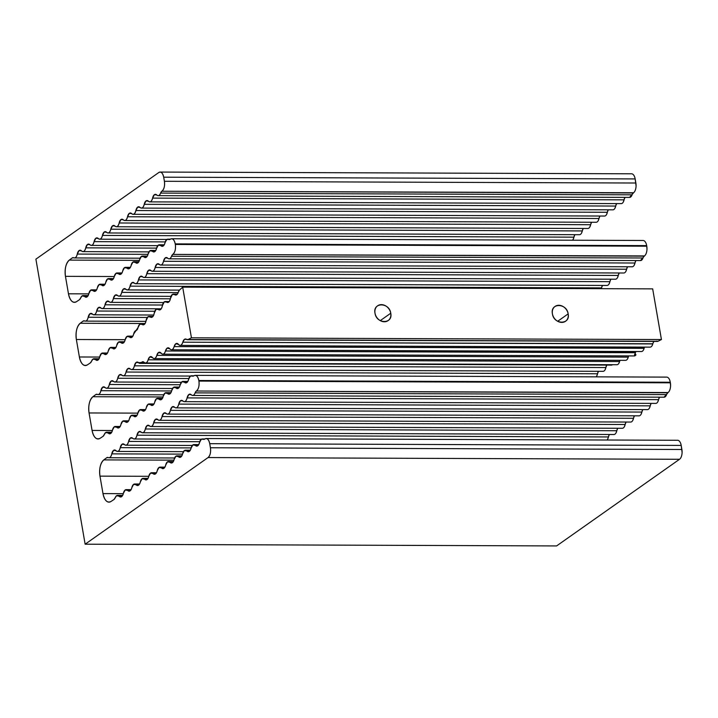 <?xml version="1.0" encoding="UTF-8"?>
<svg xmlns="http://www.w3.org/2000/svg" width="718" height="718" viewBox="0 0 718 718"><rect width="100%" height="100%" fill="white"/><g stroke="black" fill="none" stroke-linecap="round" stroke-linejoin="round"><path stroke-width="1.08" d="M552.411 313.82A9.083 7.422 54.8 0 0 557.644 321.26A9.083 7.422 54.8 0 0 565.515 321.278A9.083 7.422 54.8 0 0 568.162 313.883L557.671 321.278L568.162 313.883A9.083 7.422 54.8 0 0 562.93 306.442A9.083 7.422 54.8 0 0 555.059 306.424A9.083 7.422 54.8 0 0 552.411 313.82C550.015 302.772 566.735 302.834 568.162 313.883C570.55 324.931 553.838 324.868 552.411 313.82M375.002 313.174A9.083 7.422 54.8 0 0 380.235 320.605A9.083 7.422 54.8 0 0 388.106 320.623A9.083 7.422 54.8 0 0 390.754 313.227L380.262 320.623L390.754 313.227A9.083 7.422 54.8 0 0 385.521 305.787A9.083 7.422 54.8 0 0 377.641 305.778A9.083 7.422 54.8 0 0 375.002 313.174C372.606 302.116 389.327 302.179 390.754 313.227C393.141 324.276 376.429 324.213 375.002 313.174M103.015 436.356A5.116 2.549 -89.8 0 0 103.06 436.329A5.116 2.549 -89.8 0 0 104.254 434.587L103.06 436.329L100.08 438.312C96.329 440.044 93.663 437.415 92.075 430.423A12.789 6.372 -89.8 0 0 98.052 438.967A12.789 6.372 -89.8 0 0 100.08 438.312L103.015 436.356M113.929 499.531A5.116 2.549 -89.8 0 0 113.974 499.504A5.116 2.549 -89.8 0 0 115.167 497.762L113.974 499.504L110.985 501.487C107.242 503.219 104.577 500.59 102.988 493.598A12.789 6.372 -89.8 0 0 108.965 502.142A12.789 6.372 -89.8 0 0 110.985 501.487L113.929 499.531M79.42 299.738A5.116 2.549 -89.8 0 0 79.465 299.711A5.116 2.549 -89.8 0 0 80.649 297.97L79.465 299.711L76.476 301.695C72.733 303.427 70.068 300.797 68.47 293.806A12.789 6.372 -89.8 0 0 74.457 302.35A12.789 6.372 -89.8 0 0 76.476 301.695L79.42 299.738M90.333 362.913A5.116 2.549 -89.8 0 0 90.378 362.877A5.116 2.549 -89.8 0 0 91.563 361.145L90.378 362.877L87.39 364.87C83.647 366.602 80.981 363.972 79.384 356.981A12.789 6.372 -89.8 0 0 85.361 365.525A12.789 6.372 -89.8 0 0 87.39 364.87L90.333 362.913M652.824 343.787L182.794 342.199C181.663 345.466 180.218 346.202 178.468 344.398A6.058 3.016 -89.8 0 0 176.808 343.401A6.058 3.016 -89.8 0 0 175.802 343.743L177.813 343.751L175.802 343.743L178.468 344.398A6.058 3.016 -89.8 0 0 180.119 345.403A6.058 3.016 -89.8 0 0 182.794 342.199L184.463 339.345L186.518 339.381A6.058 3.016 -89.8 0 0 185.468 338.995A6.058 3.016 -89.8 0 0 184.463 339.345L186.483 339.354L184.463 339.345A6.058 3.016 -89.8 0 0 182.794 342.199L652.788 343.931A6.058 3.016 90.2 0 1 654.053 341.418M108.176 433.008A6.058 3.016 -89.8 0 0 106.668 432.191A6.058 3.016 -89.8 0 0 105.663 432.532A6.058 3.016 -89.8 0 0 104.254 434.587L105.663 432.532L108.176 433.008A6.058 3.016 -89.8 0 0 109.683 433.825A6.058 3.016 -89.8 0 0 112.475 430.145C111.461 433.663 110.025 434.614 108.176 433.008L111.191 433.017L108.176 433.008M192.218 376.017A6.058 3.016 -89.8 0 0 191.383 375.783A6.058 3.016 -89.8 0 0 190.378 376.124A6.058 3.016 -89.8 0 0 188.61 379.355C187.604 382.757 186.195 383.699 184.382 382.173A6.058 3.016 -89.8 0 0 182.928 381.411A6.058 3.016 -89.8 0 0 181.914 381.752A6.058 3.016 -89.8 0 0 180.155 384.992C179.15 388.393 177.741 389.327 175.928 387.81A6.058 3.016 -89.8 0 0 174.465 387.038A6.058 3.016 -89.8 0 0 173.46 387.388A6.058 3.016 -89.8 0 0 171.701 390.619C170.687 394.02 169.277 394.963 167.474 393.437A6.058 3.016 -89.8 0 0 166.011 392.674A6.058 3.016 -89.8 0 0 165.005 393.015A6.058 3.016 -89.8 0 0 163.237 396.255C162.232 399.657 160.823 400.59 159.01 399.064A6.058 3.016 -89.8 0 0 157.556 398.302A6.058 3.016 -89.8 0 0 156.542 398.652A6.058 3.016 -89.8 0 0 154.783 401.883C153.778 405.284 152.369 406.226 150.556 404.701A6.058 3.016 -89.8 0 0 149.093 403.938A6.058 3.016 -89.8 0 0 148.088 404.279A6.058 3.016 -89.8 0 0 146.328 407.519C145.323 410.92 143.905 411.854 142.101 410.328A6.058 3.016 -89.8 0 0 140.638 409.565A6.058 3.016 -89.8 0 0 139.633 409.915A6.058 3.016 -89.8 0 0 137.874 413.146C136.86 416.548 135.451 417.49 133.638 415.964A6.058 3.016 -89.8 0 0 132.184 415.201A6.058 3.016 -89.8 0 0 131.17 415.542A6.058 3.016 -89.8 0 0 129.411 418.782C128.405 422.184 126.996 423.117 125.183 421.592A6.058 3.016 -89.8 0 0 123.72 420.829A6.058 3.016 -89.8 0 0 122.715 421.179A6.058 3.016 -89.8 0 0 120.956 424.41C119.951 427.811 118.533 428.754 116.729 427.228A6.058 3.016 -89.8 0 0 115.266 426.465A6.058 3.016 -89.8 0 0 114.261 426.806A6.058 3.016 -89.8 0 0 112.475 430.145L114.261 426.806L116.729 427.228A6.058 3.016 -89.8 0 0 118.183 427.991A6.058 3.016 -89.8 0 0 120.956 424.41L122.715 421.179L125.183 421.592A6.058 3.016 -89.8 0 0 126.646 422.355A6.058 3.016 -89.8 0 0 129.411 418.782L131.17 415.542L133.638 415.964A6.058 3.016 -89.8 0 0 135.101 416.727A6.058 3.016 -89.8 0 0 137.874 413.146L139.633 409.915L142.101 410.328A6.058 3.016 -89.8 0 0 143.555 411.091A6.058 3.016 -89.8 0 0 146.328 407.519L148.088 404.279L150.556 404.701A6.058 3.016 -89.8 0 0 152.019 405.464A6.058 3.016 -89.8 0 0 154.783 401.883L156.542 398.652L159.01 399.064A6.058 3.016 -89.8 0 0 160.473 399.827A6.058 3.016 -89.8 0 0 163.237 396.255L165.005 393.015L167.474 393.437A6.058 3.016 -89.8 0 0 168.927 394.2A6.058 3.016 -89.8 0 0 171.701 390.619L173.46 387.388L175.928 387.81A6.058 3.016 -89.8 0 0 177.391 388.573A6.058 3.016 -89.8 0 0 180.155 384.992L181.914 381.752L184.382 382.173A6.058 3.016 -89.8 0 0 185.845 382.936A6.058 3.016 -89.8 0 0 188.61 379.355L190.378 376.124L192.218 376.017A5.116 2.549 -89.8 0 0 192.918 376.214A5.116 2.549 -89.8 0 0 193.725 375.954L192.218 376.017M119.089 496.183A6.058 3.016 -89.8 0 0 117.581 495.366A6.058 3.016 -89.8 0 0 116.576 495.707A6.058 3.016 -89.8 0 0 115.167 497.762L116.576 495.707L119.089 496.183A6.058 3.016 -89.8 0 0 120.597 497A6.058 3.016 -89.8 0 0 123.388 493.32C122.374 496.838 120.938 497.789 119.089 496.183L122.105 496.192L119.089 496.183M203.122 439.192A6.058 3.016 -89.8 0 0 202.297 438.949A6.058 3.016 -89.8 0 0 201.282 439.299A6.058 3.016 -89.8 0 0 199.523 442.53C198.518 445.932 197.109 446.874 195.296 445.348A6.058 3.016 -89.8 0 0 193.842 444.586A6.058 3.016 -89.8 0 0 192.828 444.927A6.058 3.016 -89.8 0 0 191.069 448.167C190.064 451.559 188.654 452.502 186.842 450.976A6.058 3.016 -89.8 0 0 185.379 450.213A6.058 3.016 -89.8 0 0 184.373 450.563A6.058 3.016 -89.8 0 0 182.614 453.794C181.6 457.195 180.191 458.129 178.378 456.612A6.058 3.016 -89.8 0 0 176.924 455.849A6.058 3.016 -89.8 0 0 175.919 456.19A6.058 3.016 -89.8 0 0 174.151 459.43C173.146 462.823 171.737 463.765 169.924 462.239A6.058 3.016 -89.8 0 0 168.47 461.477A6.058 3.016 -89.8 0 0 167.456 461.827A6.058 3.016 -89.8 0 0 165.696 465.058C164.691 468.459 163.282 469.392 161.469 467.876A6.058 3.016 -89.8 0 0 160.006 467.113A6.058 3.016 -89.8 0 0 159.001 467.454A6.058 3.016 -89.8 0 0 157.242 470.694C156.228 474.086 154.819 475.029 153.015 473.503A6.058 3.016 -89.8 0 0 151.552 472.74A6.058 3.016 -89.8 0 0 150.547 473.09A6.058 3.016 -89.8 0 0 148.779 476.321C147.773 479.723 146.364 480.656 144.551 479.139A6.058 3.016 -89.8 0 0 143.097 478.376A6.058 3.016 -89.8 0 0 142.083 478.718A6.058 3.016 -89.8 0 0 140.324 481.949C139.319 485.35 137.91 486.292 136.097 484.767A6.058 3.016 -89.8 0 0 134.634 484.004A6.058 3.016 -89.8 0 0 133.629 484.345A6.058 3.016 -89.8 0 0 131.87 487.585C130.856 490.986 129.446 491.92 127.642 490.403A6.058 3.016 -89.8 0 0 126.18 489.64A6.058 3.016 -89.8 0 0 125.174 489.981A6.058 3.016 -89.8 0 0 123.388 493.32L125.174 489.981L127.642 490.403A6.058 3.016 -89.8 0 0 129.096 491.166A6.058 3.016 -89.8 0 0 131.87 487.585L133.629 484.345L136.097 484.767A6.058 3.016 -89.8 0 0 137.551 485.53A6.058 3.016 -89.8 0 0 140.324 481.949L142.083 478.718L144.551 479.139A6.058 3.016 -89.8 0 0 146.014 479.902A6.058 3.016 -89.8 0 0 148.779 476.321L150.547 473.09L153.015 473.503A6.058 3.016 -89.8 0 0 154.469 474.266A6.058 3.016 -89.8 0 0 157.242 470.694L159.001 467.454L161.469 467.876A6.058 3.016 -89.8 0 0 162.923 468.639A6.058 3.016 -89.8 0 0 165.696 465.058L167.456 461.827L169.924 462.239A6.058 3.016 -89.8 0 0 171.387 463.002A6.058 3.016 -89.8 0 0 174.151 459.43L175.919 456.19L178.378 456.612A6.058 3.016 -89.8 0 0 179.841 457.375A6.058 3.016 -89.8 0 0 182.614 453.794L184.373 450.563L186.842 450.976A6.058 3.016 -89.8 0 0 188.296 451.739A6.058 3.016 -89.8 0 0 191.069 448.167L192.828 444.927L195.296 445.348A6.058 3.016 -89.8 0 0 196.759 446.111A6.058 3.016 -89.8 0 0 199.523 442.53L201.282 439.299L203.122 439.192A5.116 2.549 -89.8 0 0 203.822 439.389A5.116 2.549 -89.8 0 0 204.639 439.129L203.122 439.192M84.58 296.39A6.058 3.016 -89.8 0 0 83.073 295.574A6.058 3.016 -89.8 0 0 82.067 295.915A6.058 3.016 -89.8 0 0 80.649 297.97L82.067 295.915L84.58 296.39A6.058 3.016 -89.8 0 0 86.088 297.207A6.058 3.016 -89.8 0 0 88.879 293.527C87.865 297.046 86.429 297.997 84.58 296.39L87.596 296.399L84.58 296.39M168.613 239.399A6.058 3.016 -89.8 0 0 167.788 239.157A6.058 3.016 -89.8 0 0 166.773 239.507A6.058 3.016 -89.8 0 0 165.014 242.738C164.009 246.139 162.6 247.082 160.787 245.556A6.058 3.016 -89.8 0 0 159.324 244.793A6.058 3.016 -89.8 0 0 158.319 245.134A6.058 3.016 -89.8 0 0 156.56 248.374C155.546 251.767 154.137 252.709 152.333 251.183A6.058 3.016 -89.8 0 0 150.87 250.42A6.058 3.016 -89.8 0 0 149.865 250.77A6.058 3.016 -89.8 0 0 148.096 254.001C147.091 257.403 145.682 258.345 143.869 256.82A6.058 3.016 -89.8 0 0 142.415 256.057A6.058 3.016 -89.8 0 0 141.401 256.398A6.058 3.016 -89.8 0 0 139.642 259.638C138.637 263.03 137.228 263.973 135.415 262.447A6.058 3.016 -89.8 0 0 133.952 261.684A6.058 3.016 -89.8 0 0 132.947 262.034A6.058 3.016 -89.8 0 0 131.188 265.265C130.182 268.667 128.764 269.6 126.96 268.083A6.058 3.016 -89.8 0 0 125.497 267.32A6.058 3.016 -89.8 0 0 124.492 267.661A6.058 3.016 -89.8 0 0 122.733 270.901C121.719 274.294 120.31 275.236 118.497 273.711A6.058 3.016 -89.8 0 0 117.043 272.948A6.058 3.016 -89.8 0 0 116.029 273.298A6.058 3.016 -89.8 0 0 114.27 276.529C113.264 279.93 111.855 280.864 110.042 279.347A6.058 3.016 -89.8 0 0 108.58 278.584A6.058 3.016 -89.8 0 0 107.574 278.925A6.058 3.016 -89.8 0 0 105.815 282.165C104.81 285.558 103.392 286.5 101.588 284.974A6.058 3.016 -89.8 0 0 100.125 284.211A6.058 3.016 -89.8 0 0 99.12 284.561A6.058 3.016 -89.8 0 0 97.361 287.792C96.347 291.194 94.938 292.127 93.125 290.611A6.058 3.016 -89.8 0 0 91.671 289.848A6.058 3.016 -89.8 0 0 90.656 290.189A6.058 3.016 -89.8 0 0 88.879 293.527L90.656 290.189L93.125 290.611A6.058 3.016 -89.8 0 0 94.588 291.373A6.058 3.016 -89.8 0 0 97.361 287.792L99.12 284.561L101.588 284.974A6.058 3.016 -89.8 0 0 103.042 285.737A6.058 3.016 -89.8 0 0 105.815 282.165L107.574 278.925L110.042 279.347A6.058 3.016 -89.8 0 0 111.505 280.11A6.058 3.016 -89.8 0 0 114.27 276.529L116.029 273.298L118.497 273.711A6.058 3.016 -89.8 0 0 119.96 274.473A6.058 3.016 -89.8 0 0 122.733 270.901L124.492 267.661L126.96 268.083A6.058 3.016 -89.8 0 0 128.414 268.846A6.058 3.016 -89.8 0 0 131.188 265.265L132.947 262.034L135.415 262.447A6.058 3.016 -89.8 0 0 136.878 263.21A6.058 3.016 -89.8 0 0 139.642 259.638L141.401 256.398L143.869 256.82A6.058 3.016 -89.8 0 0 145.332 257.582A6.058 3.016 -89.8 0 0 148.096 254.001L149.865 250.77L152.333 251.183A6.058 3.016 -89.8 0 0 153.787 251.946A6.058 3.016 -89.8 0 0 156.56 248.374L158.319 245.134L160.787 245.556A6.058 3.016 -89.8 0 0 162.25 246.319A6.058 3.016 -89.8 0 0 165.014 242.738L166.773 239.507L168.613 239.399A5.116 2.549 -89.8 0 0 169.313 239.597A5.116 2.549 -89.8 0 0 170.13 239.336L168.613 239.399M95.494 359.556A6.058 3.016 -89.8 0 0 93.986 358.74A6.058 3.016 -89.8 0 0 92.972 359.09A6.058 3.016 -89.8 0 0 91.563 361.145L92.972 359.09L95.494 359.556A6.058 3.016 -89.8 0 0 96.993 360.382A6.058 3.016 -89.8 0 0 99.793 356.702C98.77 360.212 97.343 361.172 95.494 359.556L98.51 359.574L95.494 359.556M174.573 294.568A6.058 3.016 -89.8 0 0 173.388 294.084A6.058 3.016 -89.8 0 0 172.383 294.425A6.058 3.016 -89.8 0 0 170.498 298.293C169.681 301.91 168.326 303.149 166.432 302.009A6.058 3.016 -89.8 0 0 165.257 301.524A6.058 3.016 -89.8 0 0 164.243 301.874A6.058 3.016 -89.8 0 0 162.358 305.733C161.541 309.35 160.186 310.598 158.292 309.458A6.058 3.016 -89.8 0 0 157.116 308.973A6.058 3.016 -89.8 0 0 156.102 309.314A6.058 3.016 -89.8 0 0 154.226 313.183C153.401 316.8 152.045 318.038 150.152 316.907A6.058 3.016 -89.8 0 0 148.976 316.414A6.058 3.016 -89.8 0 0 147.971 316.764A6.058 3.016 -89.8 0 0 146.086 320.623C145.26 324.249 143.905 325.487 142.02 324.348A6.058 3.016 -89.8 0 0 140.836 323.863A6.058 3.016 -89.8 0 0 139.831 324.204A6.058 3.016 -89.8 0 0 138.053 327.507L136.025 330.54A6.058 3.016 -89.8 0 0 135.406 330.836A6.058 3.016 -89.8 0 0 133.638 334.067C132.633 337.469 131.223 338.411 129.411 336.886A6.058 3.016 -89.8 0 0 127.957 336.123A6.058 3.016 -89.8 0 0 126.942 336.464A6.058 3.016 -89.8 0 0 125.183 339.704C124.178 343.105 122.769 344.039 120.956 342.522A6.058 3.016 -89.8 0 0 119.493 341.759A6.058 3.016 -89.8 0 0 118.488 342.1A6.058 3.016 -89.8 0 0 116.729 345.331C115.715 348.733 114.306 349.675 112.502 348.149A6.058 3.016 -89.8 0 0 111.039 347.386A6.058 3.016 -89.8 0 0 110.033 347.727A6.058 3.016 -89.8 0 0 108.265 350.967C107.26 354.369 105.851 355.302 104.038 353.786A6.058 3.016 -89.8 0 0 102.584 353.023A6.058 3.016 -89.8 0 0 101.57 353.364A6.058 3.016 -89.8 0 0 99.793 356.702L101.57 353.364L104.038 353.786A6.058 3.016 -89.8 0 0 105.501 354.548A6.058 3.016 -89.8 0 0 108.265 350.967L110.033 347.727L112.502 348.149A6.058 3.016 -89.8 0 0 113.956 348.912A6.058 3.016 -89.8 0 0 116.729 345.331L118.488 342.1L120.956 342.522A6.058 3.016 -89.8 0 0 122.41 343.285A6.058 3.016 -89.8 0 0 125.183 339.704L76.368 339.506L125.183 339.686L126.942 336.464L129.411 336.886A6.058 3.016 -89.8 0 0 130.873 337.648A6.058 3.016 -89.8 0 0 133.638 334.067L136.025 330.54A5.116 2.549 -89.8 0 0 138.053 327.507L139.831 324.204L142.02 324.348A6.058 3.016 -89.8 0 0 143.196 324.832A6.058 3.016 -89.8 0 0 146.086 320.623L147.971 316.764L150.152 316.907A6.058 3.016 -89.8 0 0 151.327 317.392A6.058 3.016 -89.8 0 0 154.226 313.183L156.102 309.314L158.292 309.458A6.058 3.016 -89.8 0 0 159.468 309.943A6.058 3.016 -89.8 0 0 162.358 305.733L164.243 301.874L166.432 302.009A6.058 3.016 -89.8 0 0 167.608 302.502A6.058 3.016 -89.8 0 0 170.498 298.293L172.383 294.425L174.573 294.568A6.058 3.016 -89.8 0 0 175.748 295.053A6.058 3.016 -89.8 0 0 178.351 292.1C177.391 294.811 176.134 295.628 174.573 294.568L176.924 294.577L174.573 294.568M102.692 387.164A6.058 3.016 -89.8 0 0 100.87 390.7L171.62 390.96L100.87 390.7L102.692 387.164L105.115 387.532A6.058 3.016 -89.8 0 0 106.533 388.25A6.058 3.016 -89.8 0 0 109.342 384.48L180.218 384.74L109.342 384.48L111.146 381.043A6.058 3.016 -89.8 0 0 109.342 384.48C108.373 387.989 106.964 389.003 105.115 387.532A6.058 3.016 -89.8 0 0 103.697 386.822A6.058 3.016 -89.8 0 0 102.692 387.164M184.293 401.667A6.058 3.016 -89.8 0 1 182.919 401.003A6.058 3.016 -89.8 0 0 181.555 400.339A6.058 3.016 -89.8 0 0 180.55 400.68L182.919 401.003C184.759 402.403 186.15 401.362 187.102 397.898L188.906 394.469L191.275 394.783A6.058 3.016 -89.8 0 0 189.911 394.119A6.058 3.016 -89.8 0 0 188.906 394.469L190.916 394.469L188.906 394.469A6.058 3.016 -89.8 0 0 187.102 397.898L658.568 399.63A6.058 3.016 90.2 0 1 659.492 397.171L658.568 399.63A6.058 3.016 90.2 0 1 655.758 403.399L184.293 401.667A6.058 3.016 -89.8 0 0 187.102 397.898L658.568 399.63L657.867 401.694M113.606 450.339A6.058 3.016 -89.8 0 0 111.784 453.866L182.525 454.126L111.784 453.866L113.606 450.339L116.029 450.707A6.058 3.016 -89.8 0 0 117.438 451.425A6.058 3.016 -89.8 0 0 120.256 447.646L191.132 447.906L120.256 447.646L122.06 444.218A6.058 3.016 -89.8 0 0 120.256 447.646C119.287 451.155 117.878 452.178 116.029 450.707A6.058 3.016 -89.8 0 0 114.611 449.989A6.058 3.016 -89.8 0 0 113.606 450.339M149.775 201.875A6.058 3.016 -89.8 0 1 148.411 201.211A6.058 3.016 -89.8 0 0 147.046 200.546A6.058 3.016 -89.8 0 0 146.041 200.896L148.411 201.211C150.25 202.611 151.642 201.57 152.593 198.105L154.397 194.677L156.766 194.991A6.058 3.016 -89.8 0 0 155.402 194.327A6.058 3.016 -89.8 0 0 154.397 194.677L156.407 194.677L154.397 194.677A6.058 3.016 -89.8 0 0 152.593 198.105L624.059 199.837A6.058 3.016 90.2 0 1 624.983 197.378L624.059 199.837A6.058 3.016 90.2 0 1 621.241 203.616L149.775 201.875A6.058 3.016 -89.8 0 0 152.593 198.105L624.059 199.837L623.359 201.902M79.097 250.546A6.058 3.016 -89.8 0 0 77.275 254.073L148.016 254.334L77.275 254.073L79.097 250.546L81.52 250.914A6.058 3.016 -89.8 0 0 82.929 251.632A6.058 3.016 -89.8 0 0 85.747 247.854L156.623 248.114L85.747 247.854L87.542 244.425A6.058 3.016 -89.8 0 0 85.747 247.854C84.778 251.363 83.369 252.386 81.52 250.914A6.058 3.016 -89.8 0 0 80.102 250.205A6.058 3.016 -89.8 0 0 79.097 250.546M160.688 265.05A6.058 3.016 -89.8 0 1 159.324 264.386A6.058 3.016 -89.8 0 0 157.96 263.721A6.058 3.016 -89.8 0 0 156.946 264.062L159.324 264.386C161.164 265.777 162.555 264.745 163.507 261.28L165.302 257.843L167.68 258.166A6.058 3.016 -89.8 0 0 166.316 257.502A6.058 3.016 -89.8 0 0 165.302 257.843L167.321 257.852L165.302 257.843A6.058 3.016 -89.8 0 0 163.507 261.28L634.972 263.012A6.058 3.016 90.2 0 1 635.897 260.544L634.972 263.012A6.058 3.016 90.2 0 1 632.154 266.782L160.688 265.05A6.058 3.016 -89.8 0 0 163.507 261.28L634.972 263.012L634.272 265.077M90.001 313.721A6.058 3.016 -89.8 0 0 88.179 317.248L147.271 317.464L88.179 317.248L90.001 313.721L92.434 314.089A6.058 3.016 -89.8 0 0 93.843 314.807A6.058 3.016 -89.8 0 0 96.652 311.029L154.747 311.244L96.652 311.029L98.456 307.6A6.058 3.016 -89.8 0 0 96.652 311.029C95.691 314.538 94.282 315.561 92.434 314.089A6.058 3.016 -89.8 0 0 91.015 313.371A6.058 3.016 -89.8 0 0 90.001 313.721M644.163 348.185L174.133 346.597C173.002 349.863 171.557 350.599 169.798 348.795A6.058 3.016 -89.8 0 0 168.147 347.799A6.058 3.016 -89.8 0 0 167.132 348.14L169.152 348.149L167.132 348.14L169.798 348.795A6.058 3.016 -89.8 0 0 171.458 349.801A6.058 3.016 -89.8 0 0 174.133 346.597L175.802 343.743A6.058 3.016 -89.8 0 0 174.133 346.597L644.118 348.329A6.058 3.016 90.2 0 1 644.549 347.117M119.646 427.237L116.729 427.228L119.646 427.237M187.308 382.182L184.382 382.173L187.308 382.182M130.559 490.412L127.642 490.403L130.559 490.412M198.222 445.357L195.296 445.348L198.222 445.357M96.05 290.619L93.125 290.611L96.05 290.619M163.713 245.565L160.787 245.556L163.713 245.565M106.964 353.794L104.038 353.786L106.964 353.794M168.793 302.018L166.432 302.009L168.793 302.018M113.157 381.052L111.146 381.043L113.157 381.052M175.937 407.887A6.058 3.016 -89.8 0 1 174.564 407.223A6.058 3.016 -89.8 0 0 173.2 406.559A6.058 3.016 -89.8 0 0 172.194 406.9L174.564 407.223C176.404 408.623 177.795 407.582 178.746 404.117L180.55 400.68A6.058 3.016 -89.8 0 0 178.746 404.117L650.212 405.849A6.058 3.016 90.2 0 1 651.136 403.39L650.212 405.849A6.058 3.016 90.2 0 1 647.403 409.619L175.937 407.887A6.058 3.016 -89.8 0 0 178.746 404.117L650.212 405.849L649.512 407.914M124.07 444.227L122.06 444.218L124.07 444.227M141.419 208.094A6.058 3.016 -89.8 0 1 140.055 207.43A6.058 3.016 -89.8 0 0 138.691 206.766A6.058 3.016 -89.8 0 0 137.685 207.107L140.055 207.43C141.895 208.83 143.286 207.789 144.237 204.325L146.041 200.896A6.058 3.016 -89.8 0 0 144.237 204.325L615.703 206.057A6.058 3.016 90.2 0 1 616.627 203.598L615.703 206.057A6.058 3.016 90.2 0 1 612.885 209.827L141.419 208.094A6.058 3.016 -89.8 0 0 144.237 204.325L615.703 206.057L615.003 208.121M89.562 244.434L87.542 244.425L89.562 244.434M152.333 271.269A6.058 3.016 -89.8 0 1 150.968 270.605A6.058 3.016 -89.8 0 0 149.604 269.941A6.058 3.016 -89.8 0 0 148.59 270.282L150.968 270.605C152.808 271.996 154.199 270.964 155.151 267.491L156.946 264.062A6.058 3.016 -89.8 0 0 155.151 267.491L626.617 269.232A6.058 3.016 90.2 0 1 627.541 266.764L626.617 269.232A6.058 3.016 90.2 0 1 623.798 273.002L152.333 271.269A6.058 3.016 -89.8 0 0 155.151 267.491L626.617 269.232L625.916 271.296M100.475 307.609L98.456 307.6L100.475 307.609M635.493 352.583L165.472 350.994C164.332 354.27 162.896 354.997 161.137 353.193A6.058 3.016 -89.8 0 0 159.477 352.197A6.058 3.016 -89.8 0 0 158.472 352.538L160.482 352.547L158.472 352.538L161.137 353.193A6.058 3.016 -89.8 0 0 162.789 354.198A6.058 3.016 -89.8 0 0 165.472 350.994L167.132 348.14A6.058 3.016 -89.8 0 0 165.472 350.994L635.457 352.726A6.058 3.016 90.2 0 1 635.888 351.515M128.109 421.61L125.183 421.592L128.109 421.61M178.854 387.819L175.928 387.81L178.854 387.819M139.023 484.776L136.097 484.767L139.023 484.776M189.758 450.994L186.842 450.976L189.758 450.994M104.505 284.983L101.588 284.974L104.505 284.983M155.25 251.201L152.333 251.183L155.25 251.201M115.418 348.158L112.502 348.149L115.418 348.158M160.653 309.467L158.292 309.458L160.653 309.467M596.82 375.837L597.52 373.773L126.054 372.041L127.858 368.603L130.227 368.926A6.058 3.016 -89.8 0 0 128.863 368.262A6.058 3.016 -89.8 0 0 127.858 368.603L129.868 368.612L127.858 368.603A6.058 3.016 -89.8 0 0 126.054 372.041C125.103 375.505 123.711 376.546 121.872 375.146A6.058 3.016 -89.8 0 0 120.507 374.482A6.058 3.016 -89.8 0 0 119.502 374.823A6.058 3.016 -89.8 0 0 117.698 378.26L188.843 378.521L117.698 378.26L119.502 374.823L121.872 375.146A6.058 3.016 -89.8 0 0 123.245 375.81A6.058 3.016 -89.8 0 0 126.054 372.041L597.52 373.773A6.058 3.016 90.2 0 1 598.444 371.314L597.52 373.773A6.058 3.016 90.2 0 1 596.12 376.851M167.581 414.106A6.058 3.016 -89.8 0 1 166.208 413.442A6.058 3.016 -89.8 0 0 164.844 412.778A6.058 3.016 -89.8 0 0 163.839 413.119L166.208 413.442C168.048 414.842 169.439 413.801 170.39 410.337L172.194 406.9A6.058 3.016 -89.8 0 0 170.39 410.337L641.856 412.069A6.058 3.016 90.2 0 1 642.781 409.61L641.856 412.069A6.058 3.016 90.2 0 1 639.047 415.839L167.581 414.106A6.058 3.016 -89.8 0 0 170.39 410.337L641.856 412.069L641.156 414.133M607.733 439.012L608.433 436.948L136.967 435.207L138.771 431.778L141.141 432.101A6.058 3.016 -89.8 0 0 139.777 431.437A6.058 3.016 -89.8 0 0 138.771 431.778L140.782 431.787L138.771 431.778A6.058 3.016 -89.8 0 0 136.967 435.207C136.016 438.68 134.625 439.712 132.785 438.321A6.058 3.016 -89.8 0 0 131.421 437.657A6.058 3.016 -89.8 0 0 130.416 437.998A6.058 3.016 -89.8 0 0 128.612 441.426L199.757 441.696L128.612 441.426L130.416 437.998L132.785 438.321A6.058 3.016 -89.8 0 0 134.158 438.985A6.058 3.016 -89.8 0 0 136.967 435.207L608.433 436.948A6.058 3.016 90.2 0 1 609.358 434.48L608.433 436.948A6.058 3.016 90.2 0 1 607.033 440.017M133.063 214.314A6.058 3.016 -89.8 0 1 131.699 213.65A6.058 3.016 -89.8 0 0 130.335 212.986A6.058 3.016 -89.8 0 0 129.33 213.327L131.699 213.65C133.539 215.05 134.93 214.009 135.881 210.545L137.685 207.107A6.058 3.016 -89.8 0 0 135.881 210.545L607.347 212.277A6.058 3.016 90.2 0 1 608.272 209.818L607.347 212.277A6.058 3.016 90.2 0 1 604.529 216.046L133.063 214.314A6.058 3.016 -89.8 0 0 135.881 210.545L607.347 212.277L606.647 214.341M573.224 239.22L573.924 237.155L102.459 235.414L104.263 231.986L106.632 232.309A6.058 3.016 -89.8 0 0 105.268 231.645A6.058 3.016 -89.8 0 0 104.263 231.986L106.273 231.995L104.263 231.986A6.058 3.016 -89.8 0 0 102.459 235.414C101.507 238.888 100.116 239.92 98.276 238.529A6.058 3.016 -89.8 0 0 96.912 237.864A6.058 3.016 -89.8 0 0 95.907 238.205A6.058 3.016 -89.8 0 0 94.103 241.634L165.248 241.903L94.103 241.634L95.907 238.205L98.276 238.529A6.058 3.016 -89.8 0 0 99.64 239.193A6.058 3.016 -89.8 0 0 102.459 235.414L573.924 237.155A6.058 3.016 90.2 0 1 574.849 234.687L573.924 237.155A6.058 3.016 90.2 0 1 572.524 240.234M143.977 277.489A6.058 3.016 -89.8 0 1 142.613 276.825A6.058 3.016 -89.8 0 0 141.249 276.161A6.058 3.016 -89.8 0 0 140.234 276.502L142.613 276.825C144.453 278.216 145.844 277.184 146.795 273.711L148.59 270.282A6.058 3.016 -89.8 0 0 146.795 273.711L618.261 275.452A6.058 3.016 90.2 0 1 619.185 272.984L618.261 275.452A6.058 3.016 90.2 0 1 615.443 279.221L143.977 277.489A6.058 3.016 -89.8 0 0 146.795 273.711L618.261 275.452L617.561 277.516M106.811 301.38A6.058 3.016 -89.8 0 0 105.007 304.809L162.501 305.024L105.007 304.809L106.811 301.38L109.19 301.704A6.058 3.016 -89.8 0 0 110.554 302.368A6.058 3.016 -89.8 0 0 113.363 298.589L170.399 298.805L113.363 298.589L115.167 295.161A6.058 3.016 -89.8 0 0 113.363 298.589C112.421 302.063 111.03 303.095 109.19 301.704A6.058 3.016 -89.8 0 0 107.826 301.039A6.058 3.016 -89.8 0 0 106.811 301.38M627.46 359.045L628.268 357.133L156.802 355.392C155.671 358.668 154.226 359.395 152.467 357.6A6.058 3.016 -89.8 0 0 150.816 356.595A6.058 3.016 -89.8 0 0 149.811 356.936L151.821 356.945L149.811 356.936L152.467 357.6A6.058 3.016 -89.8 0 0 154.128 358.596A6.058 3.016 -89.8 0 0 156.802 355.392L158.472 352.538A6.058 3.016 -89.8 0 0 156.802 355.392L628.268 357.133A6.058 3.016 90.2 0 1 628.699 355.913M136.564 415.973L133.638 415.964L136.564 415.973M170.39 393.446L167.474 393.437L170.39 393.446M147.477 479.148L144.551 479.139L147.477 479.148M181.304 456.621L178.378 456.612L181.304 456.621M112.968 279.356L110.042 279.347L112.968 279.356M146.795 256.829L143.869 256.82L146.795 256.829M123.882 342.531L120.956 342.522L123.882 342.531M152.512 316.907L150.152 316.907L152.512 316.907M159.225 420.326A6.058 3.016 -89.8 0 1 157.852 419.662A6.058 3.016 -89.8 0 0 156.488 418.998A6.058 3.016 -89.8 0 0 155.483 419.339L157.852 419.662C159.692 421.053 161.083 420.021 162.035 416.557L163.839 413.119A6.058 3.016 -89.8 0 0 162.035 416.557L633.5 418.289A6.058 3.016 90.2 0 1 634.425 415.821L633.5 418.289A6.058 3.016 90.2 0 1 630.691 422.058L159.225 420.326A6.058 3.016 -89.8 0 0 162.035 416.557L633.5 418.289L632.8 420.353M124.708 220.534A6.058 3.016 -89.8 0 1 123.343 219.87A6.058 3.016 -89.8 0 0 121.979 219.205A6.058 3.016 -89.8 0 0 120.974 219.546L123.343 219.87C125.183 221.261 126.574 220.229 127.526 216.764L129.33 213.327A6.058 3.016 -89.8 0 0 127.526 216.764L598.991 218.496A6.058 3.016 90.2 0 1 599.916 216.037L598.991 218.496A6.058 3.016 90.2 0 1 596.173 222.266L124.708 220.534A6.058 3.016 -89.8 0 0 127.526 216.764L598.991 218.496L598.291 220.561M135.621 283.709A6.058 3.016 -89.8 0 1 134.257 283.045A6.058 3.016 -89.8 0 0 132.893 282.38A6.058 3.016 -89.8 0 0 131.879 282.721L134.257 283.045C136.097 284.436 137.488 283.404 138.43 279.93L140.234 276.502A6.058 3.016 -89.8 0 0 138.43 279.93L609.896 281.671A6.058 3.016 90.2 0 1 610.83 279.203L609.896 281.671A6.058 3.016 90.2 0 1 607.087 285.441L135.621 283.709A6.058 3.016 -89.8 0 0 138.43 279.93L609.896 281.671L609.205 283.736M117.187 295.17L115.167 295.161L117.187 295.17M618.853 363.353L619.607 361.531L148.141 359.799C147.118 362.859 145.763 363.694 144.067 362.303A5.116 2.549 -89.8 0 0 142.882 361.719A5.116 2.549 -89.8 0 0 141.545 362.473L138.583 362.707A6.058 3.016 -89.8 0 0 137.219 362.043A6.058 3.016 -89.8 0 0 136.214 362.393L138.583 362.707A6.058 3.016 -89.8 0 0 139.956 363.371A6.058 3.016 -89.8 0 0 141.545 362.473L144.067 362.303A6.058 3.016 -89.8 0 0 145.467 362.994A6.058 3.016 -89.8 0 0 148.141 359.799L149.811 356.936A6.058 3.016 -89.8 0 0 148.141 359.799L619.607 361.531A6.058 3.016 90.2 0 1 620.038 360.31M145.018 410.346L142.101 410.328L145.018 410.346M161.936 399.082L159.01 399.064L161.936 399.082M155.932 473.512L153.015 473.503L155.932 473.512M172.85 462.248L169.924 462.239L172.85 462.248M121.423 273.72L118.497 273.711L121.423 273.72M138.341 262.465L135.415 262.447L138.341 262.465M132.336 336.895L129.411 336.886L132.336 336.895M144.372 324.356L142.02 324.348L144.372 324.356M131.6 369.591A6.058 3.016 -89.8 0 1 130.227 368.926C132.067 370.326 133.458 369.285 134.41 365.821L136.214 362.393A6.058 3.016 -89.8 0 0 134.41 365.821L605.875 367.553A6.058 3.016 90.2 0 1 606.8 365.094L605.875 367.553A6.058 3.016 90.2 0 1 603.066 371.323L131.6 369.591A6.058 3.016 -89.8 0 0 134.41 365.821L605.875 367.553L605.175 369.617M150.87 426.546A6.058 3.016 -89.8 0 1 149.497 425.882A6.058 3.016 -89.8 0 0 148.132 425.218A6.058 3.016 -89.8 0 0 147.127 425.559L149.497 425.882C151.336 427.273 152.728 426.241 153.679 422.767L155.483 419.339A6.058 3.016 -89.8 0 0 153.679 422.767L625.145 424.509A6.058 3.016 90.2 0 1 626.069 422.04L625.145 424.509A6.058 3.016 90.2 0 1 622.335 428.278L150.87 426.546A6.058 3.016 -89.8 0 0 153.679 422.767L625.145 424.509L624.445 426.573M142.514 432.766A6.058 3.016 -89.8 0 1 141.141 432.101C142.981 433.493 144.372 432.46 145.323 428.987L147.127 425.559A6.058 3.016 -89.8 0 0 145.323 428.987L616.789 430.728A6.058 3.016 90.2 0 1 617.713 428.26L616.789 430.728A6.058 3.016 90.2 0 1 613.98 434.498L142.514 432.766A6.058 3.016 -89.8 0 0 145.323 428.987L616.789 430.728L616.089 432.792M116.352 226.753A6.058 3.016 -89.8 0 1 114.988 226.089A6.058 3.016 -89.8 0 0 113.623 225.425A6.058 3.016 -89.8 0 0 112.618 225.766L114.988 226.089C116.828 227.48 118.219 226.448 119.17 222.984L120.974 219.546A6.058 3.016 -89.8 0 0 119.17 222.984L590.636 224.716A6.058 3.016 90.2 0 1 591.56 222.248L590.636 224.716A6.058 3.016 90.2 0 1 587.818 228.486L116.352 226.753A6.058 3.016 -89.8 0 0 119.17 222.984L590.636 224.716L589.936 226.78M107.996 232.973A6.058 3.016 -89.8 0 1 106.632 232.309C108.472 233.7 109.863 232.668 110.814 229.195L112.618 225.766A6.058 3.016 -89.8 0 0 110.814 229.195L582.28 230.936A6.058 3.016 90.2 0 1 583.204 228.468L582.28 230.936A6.058 3.016 90.2 0 1 579.462 234.705L107.996 232.973A6.058 3.016 -89.8 0 0 110.814 229.195L582.28 230.936L581.58 233M131.879 282.721A6.058 3.016 -89.8 0 0 130.075 286.15L601.54 287.891A6.058 3.016 90.2 0 1 602.474 285.423L601.54 287.891A6.058 3.016 90.2 0 1 601.343 288.681L601.54 287.891L130.075 286.15L131.879 282.721M123.523 288.941A6.058 3.016 -89.8 0 0 121.719 292.37L178.19 292.576L121.719 292.37L123.523 288.941L125.901 289.264A6.058 3.016 -89.8 0 0 127.266 289.928A6.058 3.016 -89.8 0 0 130.075 286.15C129.132 289.623 127.741 290.655 125.901 289.264A6.058 3.016 -89.8 0 0 124.537 288.6A6.058 3.016 -89.8 0 0 123.523 288.941M153.481 404.71L150.556 404.701L153.481 404.71M164.386 467.885L161.469 467.876L164.386 467.885M129.877 268.092L126.96 268.083L129.877 268.092M141.545 362.473L144.255 362.482L141.545 362.473M612.301 364.843L612.49 364.717A6.058 3.016 90.2 0 1 611.422 365.103L139.965 363.371M619.634 361.423L619.607 361.531A6.058 3.016 90.2 0 1 616.933 364.735L145.467 362.994M117.546 295.484A6.058 3.016 -89.8 0 0 118.91 296.148A6.058 3.016 -89.8 0 0 121.719 292.37C120.777 295.843 119.385 296.875 117.546 295.484A6.058 3.016 -89.8 0 0 116.181 294.82A6.058 3.016 -89.8 0 0 115.167 295.161L117.546 295.484M628.295 357.026L628.268 357.133A6.058 3.016 90.2 0 1 625.593 360.337L154.128 358.596M635.161 355.661L635.968 354.88L634.488 354.88L635.457 352.726A6.058 3.016 90.2 0 1 634.488 354.88L635.968 354.88A6.058 3.016 90.2 0 1 634.254 355.94L634.577 355.904M100.834 307.923A6.058 3.016 -89.8 0 0 102.198 308.587A6.058 3.016 -89.8 0 0 105.007 304.809C104.065 308.282 102.674 309.314 100.834 307.923A6.058 3.016 -89.8 0 0 99.47 307.259A6.058 3.016 -89.8 0 0 98.456 307.6L100.834 307.923M89.921 244.748A6.058 3.016 -89.8 0 0 91.285 245.412A6.058 3.016 -89.8 0 0 94.103 241.634C93.152 245.107 91.76 246.139 89.921 244.748A6.058 3.016 -89.8 0 0 88.556 244.084A6.058 3.016 -89.8 0 0 87.542 244.425L89.921 244.748M124.429 444.541A6.058 3.016 -89.8 0 0 125.794 445.205A6.058 3.016 -89.8 0 0 128.612 441.426C127.66 444.9 126.269 445.932 124.429 444.541A6.058 3.016 -89.8 0 0 123.065 443.877A6.058 3.016 -89.8 0 0 122.06 444.218L124.429 444.541M113.516 381.366A6.058 3.016 -89.8 0 0 114.889 382.03A6.058 3.016 -89.8 0 0 117.698 378.26C116.747 381.725 115.356 382.757 113.516 381.366A6.058 3.016 -89.8 0 0 112.152 380.702A6.058 3.016 -89.8 0 0 111.146 381.043L113.516 381.366M644.118 348.329L644.118 348.329A6.058 3.016 90.2 0 1 641.443 351.533L171.458 349.801M652.788 343.931A6.058 3.016 90.2 0 1 650.104 347.135L180.119 345.403M84.625 320.946A6.058 3.016 -89.8 0 0 85.352 321.125A6.058 3.016 -89.8 0 0 88.179 317.248C87.452 320.273 86.268 321.502 84.625 320.946A5.116 2.549 -89.8 0 0 84.006 320.793A5.116 2.549 -89.8 0 0 83.108 321.108L84.625 320.946M171.629 238.753A7.674 3.823 -89.8 0 0 170.408 239.148C172.661 238.107 174.259 239.686 175.21 243.878A7.674 3.823 -89.8 0 0 171.629 238.753L643.095 240.485A7.674 3.823 90.2 0 1 646.676 245.619L175.21 243.878L175.318 244.452C175.856 248.94 175.093 252.189 173.011 254.199A7.674 3.823 -89.8 0 0 175.318 244.452L646.783 246.193L646.676 245.619L175.21 243.878L175.318 244.452L646.783 246.193A7.674 3.823 90.2 0 1 644.477 255.931L172.733 254.405L644.477 255.931L172.733 254.405L171.53 256.263L642.996 257.995A5.116 2.549 90.2 0 1 644.199 256.146L172.733 254.405A5.116 2.549 -89.8 0 0 171.53 256.263C170.471 258.803 169.197 259.44 167.68 258.166A6.058 3.016 -89.8 0 0 169.044 258.83A6.058 3.016 -89.8 0 0 171.53 256.263L642.996 257.995A6.058 3.016 90.2 0 1 640.51 260.562L169.08 258.83M73.712 257.771A6.058 3.016 -89.8 0 0 74.439 257.95A6.058 3.016 -89.8 0 0 77.275 254.073C76.539 257.098 75.354 258.327 73.712 257.771A5.116 2.549 -89.8 0 0 73.092 257.618A5.116 2.549 -89.8 0 0 72.204 257.933L73.712 257.771M160.105 172.069A7.674 3.823 -89.8 0 0 158.831 172.499C161.101 171.378 162.726 172.948 163.695 177.193A7.674 3.823 -89.8 0 0 160.105 172.069L631.571 173.801A7.674 3.823 90.2 0 1 635.161 178.926L163.695 177.193L164.404 181.286C164.943 185.765 164.18 189.013 162.097 191.024A7.674 3.823 -89.8 0 0 164.404 181.286L635.87 183.018L635.161 178.926L163.695 177.193L164.404 181.286L635.87 183.018A7.674 3.823 90.2 0 1 633.563 192.765L161.819 191.23L633.563 192.765L161.819 191.23L160.617 193.088L632.082 194.82A5.116 2.549 90.2 0 1 633.285 192.971L161.819 191.23A5.116 2.549 -89.8 0 0 160.617 193.088C159.567 195.628 158.283 196.265 156.766 194.991A6.058 3.016 -89.8 0 0 158.131 195.655A6.058 3.016 -89.8 0 0 160.617 193.088L632.082 194.82A6.058 3.016 90.2 0 1 629.596 197.396L158.175 195.655M108.221 457.563A6.058 3.016 -89.8 0 0 108.948 457.743A6.058 3.016 -89.8 0 0 111.784 453.866C111.048 456.89 109.863 458.12 108.221 457.563A5.116 2.549 -89.8 0 0 107.601 457.411A5.116 2.549 -89.8 0 0 106.713 457.725L108.221 457.563M195.251 375.37L666.69 377.112A7.674 3.823 90.2 0 1 670.28 382.236L198.814 380.495L198.913 381.079C199.46 385.557 198.689 388.806 196.606 390.816A7.674 3.823 -89.8 0 0 198.913 381.079L670.379 382.811L670.28 382.236L198.814 380.495L198.913 381.079L670.379 382.811A7.674 3.823 90.2 0 1 668.072 392.549L196.328 391.023L668.072 392.549L196.328 391.023L195.125 392.881L666.591 394.613A5.116 2.549 90.2 0 1 667.794 392.764L196.328 391.023A5.116 2.549 -89.8 0 0 195.125 392.881C194.075 395.421 192.792 396.058 191.275 394.783A6.058 3.016 -89.8 0 0 192.648 395.447A6.058 3.016 -89.8 0 0 195.125 392.881L666.591 394.613A6.058 3.016 90.2 0 1 664.114 397.189L192.684 395.447M97.307 394.388A6.058 3.016 -89.8 0 0 98.034 394.568A6.058 3.016 -89.8 0 0 100.87 390.7C100.143 393.715 98.949 394.945 97.307 394.388A5.116 2.549 -89.8 0 0 96.697 394.236A5.116 2.549 -89.8 0 0 95.799 394.559L97.307 394.388M656.503 341.113L658.02 341.274L661.431 339.542L191.437 337.81L182.686 287.137L191.437 337.81L188.035 339.542L186.518 339.381A5.116 2.549 -89.8 0 0 187.398 339.704A5.116 2.549 -89.8 0 0 188.035 339.542L658.02 341.274L661.431 339.542L652.671 288.869L182.686 287.137L179.491 290.072A5.116 2.549 -89.8 0 0 178.351 292.1L179.491 290.072L182.686 287.137L652.671 288.869L661.431 339.542L191.437 337.81L188.035 339.542L658.02 341.274A5.116 2.549 90.2 0 1 657.392 341.427L187.425 339.704M145.081 323.513L80.21 323.271L83.108 321.108L80.21 323.271A12.789 6.372 -89.8 0 0 76.368 339.506C75.462 332.039 76.745 326.627 80.21 323.271L145.081 323.513M139.445 260.356L69.296 260.104L72.204 257.933L69.296 260.104A12.789 6.372 -89.8 0 0 65.455 276.34L114.279 276.52L65.455 276.34C64.548 268.864 65.832 263.452 69.296 260.104L139.445 260.356M682.1 452.466L681.194 445.411L209.728 443.67L210.428 447.763L681.894 449.495A7.674 3.823 90.2 0 1 679.533 459.287L208.067 457.554A7.674 3.823 -89.8 0 0 210.428 447.763L681.894 449.495L681.194 445.411L209.728 443.67A7.674 3.823 -89.8 0 0 206.138 438.545A7.674 3.823 -89.8 0 0 204.917 438.94L204.917 438.94C207.17 437.899 208.767 439.479 209.728 443.67L210.428 447.763C210.975 452.313 210.186 455.571 208.067 457.554L85.137 544.199L556.603 545.931L679.533 459.287L208.067 457.554L85.137 544.199L35.9 259.153L158.831 172.499L35.9 259.153L85.137 544.199L556.603 545.931L679.533 459.287M173.962 460.148L103.805 459.897L106.713 457.725L103.805 459.897A12.789 6.372 -89.8 0 0 99.964 476.133L148.788 476.312L99.964 476.133C99.057 468.657 100.34 463.245 103.805 459.897L173.962 460.148M194.013 375.765C196.256 374.724 197.854 376.304 198.814 380.495A7.674 3.823 -89.8 0 0 195.224 375.37A7.674 3.823 -89.8 0 0 194.013 375.765L191.383 375.783M163.049 396.973L92.891 396.722L95.799 394.559L92.891 396.722A12.789 6.372 -89.8 0 0 89.059 412.958L137.874 413.137L89.059 412.958C88.152 405.482 89.427 400.07 92.891 396.722L163.049 396.973M635.968 354.88A38.368 19.126 90.2 0 1 635.125 353.714L635.968 354.88M99.703 357.052L79.384 356.981L76.368 339.506L79.384 356.981L99.703 357.052M88.79 293.877L68.47 293.806L65.455 276.34L68.47 293.806L88.79 293.877M206.165 438.545L677.604 440.278A7.674 3.823 90.2 0 1 681.194 445.411M123.308 493.67L102.988 493.598L99.964 476.133L102.988 493.598L123.308 493.67M112.394 430.504L92.075 430.423L89.059 412.958L92.075 430.423L112.394 430.504M640.474 260.562L644.477 255.931M646.981 249.119L646.676 245.619M629.569 197.396L633.563 192.765M636.076 185.953L635.161 178.926M664.078 397.189L668.072 392.549M670.585 385.745L670.28 382.236M611.548 365.103L612.212 364.897M111.748 432.209L106.668 432.191M122.661 495.384L117.581 495.366M204.89 438.958L202.297 438.949M88.152 295.592L83.073 295.574M170.372 239.166L167.788 239.157M99.057 358.758L93.986 358.74M177.382 294.093L173.415 294.084M120.184 426.483L115.266 426.465M187.847 381.429L182.928 381.411M131.098 489.658L126.18 489.64M198.76 444.604L193.842 444.586M96.589 289.866L91.671 289.848M164.251 244.811L159.324 244.793M107.503 353.041L102.584 353.023M169.242 301.542L165.275 301.524M128.648 420.847L123.72 420.829M179.392 387.065L174.465 387.038M139.561 484.022L134.634 484.004M190.306 450.231L185.379 450.213M105.043 284.229L100.125 284.211M155.788 250.438L150.87 250.42M115.957 347.404L111.039 347.386M161.11 308.991L157.134 308.973M137.102 415.219L132.184 415.201M170.929 392.692L166.011 392.674M148.016 478.394L143.097 478.376M181.842 455.867L176.924 455.849M113.507 278.602L108.58 278.584M147.334 256.075L142.415 256.057M124.42 341.777L119.493 341.759M152.97 316.432L149.003 316.414M145.557 409.583L140.638 409.565M162.474 398.319L157.556 398.302M156.47 472.758L151.552 472.74M173.388 461.495L168.47 461.477M121.961 272.966L117.043 272.948M138.879 261.702L133.952 261.684M132.875 336.141L127.957 336.123M144.83 323.881L140.863 323.863M154.02 403.956L149.093 403.938M164.934 467.131L160.006 467.113M130.416 267.338L125.497 267.32M179.437 290.117L127.266 289.928M171.028 296.337L118.91 296.148M163.56 302.556L110.554 302.368M166.872 239.435L99.64 239.193M201.381 439.228L134.158 438.985M190.467 376.061L123.245 375.81M634.254 355.94L162.789 354.198M161.245 308.803L102.198 308.587M157.763 245.655L91.285 245.412M192.28 445.447L125.794 445.205M181.367 382.272L114.889 382.03M153.733 315.022L93.843 314.807M148.904 251.874L82.929 251.632M183.413 451.667L117.438 451.425M172.499 388.492L106.533 388.25M145.942 321.35L85.379 321.125M140.1 258.193L74.475 257.95M174.609 457.985L108.983 457.743M163.695 394.81L98.07 394.568"/></g></svg>
